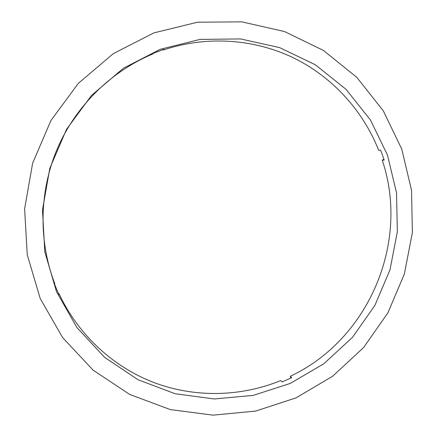 <?xml version="1.0" encoding="UTF-8"?>
<svg xmlns="http://www.w3.org/2000/svg" width="437" height="437" viewBox="0 0 437 437"><rect width="100%" height="100%" fill="white"/><g stroke="black" fill="none" stroke-linecap="round" stroke-linejoin="round"><path stroke-width="0.66" d="M163.159 49.556L163.34 50.015L163.962 49.283L153.524 53.205L152.966 53.915C110.976 71.368 75.765 105.956 57.323 148.684C39.128 191.521 38.363 240.989 54.751 283.575L54.652 284.394L56.761 289.584L59.028 294.696L59.099 293.806L58.695 293.975M383.937 159.385L382.211 160.1C410.108 242.164 368.866 339.462 290.299 376.279L291.687 377.634L282.067 381.949L280.74 380.561C241.049 396.796 195.295 397.998 154.256 382.681C113.352 367.091 78.36 335.042 59.099 293.806M382.211 160.1L384.172 160.1L382.468 155.119L380.622 150.186L378.677 150.252C362.896 110.414 332.186 76.617 292.883 57.558C253.476 38.789 206.324 35.572 163.34 50.015M387.461 155.037L396.523 192.854L397.353 231.692L389.995 269.815L374.82 305.545L352.484 337.315L323.937 363.671L290.381 383.369L253.263 395.381L214.25 398.97L175.166 393.742L137.961 379.709L104.585 357.335L76.901 327.553L56.542 291.779L44.798 251.849L42.476 209.918L49.818 168.327L66.468 129.445L91.464 95.474L123.338 68.292L160.226 49.31L200.02 39.412L240.525 38.92L279.614 47.611L315.356 64.785L346.071 89.367L370.434 119.973L387.461 155.037M40.226 298.526L27.247 254.793L24.619 208.82L32.638 163.203L50.905 120.557L78.36 83.33L113.363 53.598L153.84 32.912L197.448 22.221L241.77 21.85L284.471 31.524L323.435 50.441L356.86 77.398L383.315 110.867L401.761 149.126L411.539 190.335L412.381 232.615L404.345 274.092L387.838 312.979L363.562 347.573L332.535 376.328L296.029 397.872L255.612 411.086L213.07 415.15L170.381 409.606L129.669 394.436L93.07 370.112L62.649 337.632L40.226 298.526M290.299 376.279L290.96 377.983"/></g></svg>
